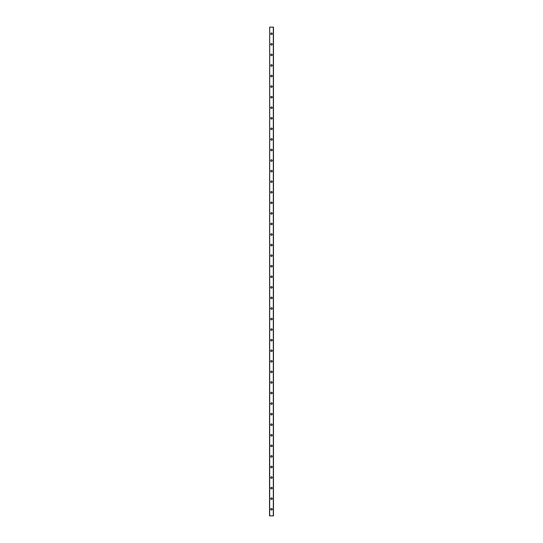<?xml version="1.0" encoding="UTF-8"?>
<svg xmlns="http://www.w3.org/2000/svg" width="543" height="543" viewBox="0 0 543 543"><rect width="100%" height="100%" fill="white"/><g stroke="black" fill="none" stroke-linecap="round" stroke-linejoin="round"><path stroke-width="0.81" d="M270.706 509.246A0.794 0.794 0 0 1 271.5 508.452A0.794 0.794 0 0 1 272.294 509.246A0.794 0.794 0 0 1 271.5 510.04A0.794 0.794 0 0 1 270.706 509.246M270.706 498.678A0.794 0.794 0 0 1 271.5 497.89A0.794 0.794 0 0 1 272.294 498.678A0.794 0.794 0 0 1 271.5 499.472A0.794 0.794 0 0 1 270.706 498.678M270.706 488.116A0.794 0.794 0 0 1 271.5 487.322A0.794 0.794 0 0 1 272.294 488.116A0.794 0.794 0 0 1 271.5 488.904A0.794 0.794 0 0 1 270.706 488.116M270.706 477.548A0.794 0.794 0 0 1 271.5 476.754A0.794 0.794 0 0 1 272.294 477.548A0.794 0.794 0 0 1 271.5 478.342A0.794 0.794 0 0 1 270.706 477.548M270.706 466.98A0.794 0.794 0 0 1 271.5 466.186A0.794 0.794 0 0 1 272.294 466.98A0.794 0.794 0 0 1 271.5 467.774A0.794 0.794 0 0 1 270.706 466.98M270.706 456.412A0.794 0.794 0 0 1 271.5 455.618A0.794 0.794 0 0 1 272.294 456.412A0.794 0.794 0 0 1 271.5 457.206A0.794 0.794 0 0 1 270.706 456.412M270.706 445.844A0.794 0.794 0 0 1 271.5 445.056A0.794 0.794 0 0 1 272.294 445.844A0.794 0.794 0 0 1 271.5 446.638A0.794 0.794 0 0 1 270.706 445.844M270.706 435.282A0.794 0.794 0 0 1 271.5 434.488A0.794 0.794 0 0 1 272.294 435.282A0.794 0.794 0 0 1 271.5 436.07A0.794 0.794 0 0 1 270.706 435.282M270.706 424.714A0.794 0.794 0 0 1 271.5 423.92A0.794 0.794 0 0 1 272.294 424.714A0.794 0.794 0 0 1 271.5 425.508A0.794 0.794 0 0 1 270.706 424.714M270.706 414.146A0.794 0.794 0 0 1 271.5 413.352A0.794 0.794 0 0 1 272.294 414.146A0.794 0.794 0 0 1 271.5 414.94A0.794 0.794 0 0 1 270.706 414.146M270.706 403.578A0.794 0.794 0 0 1 271.5 402.791A0.794 0.794 0 0 1 272.294 403.578A0.794 0.794 0 0 1 271.5 404.372A0.794 0.794 0 0 1 270.706 403.578M270.706 393.017A0.794 0.794 0 0 1 271.5 392.222A0.794 0.794 0 0 1 272.294 393.017A0.794 0.794 0 0 1 271.5 393.804A0.794 0.794 0 0 1 270.706 393.017M270.706 382.448A0.794 0.794 0 0 1 271.5 381.654A0.794 0.794 0 0 1 272.294 382.448A0.794 0.794 0 0 1 271.5 383.243A0.794 0.794 0 0 1 270.706 382.448M270.706 371.88A0.794 0.794 0 0 1 271.5 371.086A0.794 0.794 0 0 1 272.294 371.88A0.794 0.794 0 0 1 271.5 372.674A0.794 0.794 0 0 1 270.706 371.88M270.706 361.312A0.794 0.794 0 0 1 271.5 360.525A0.794 0.794 0 0 1 272.294 361.312A0.794 0.794 0 0 1 271.5 362.106A0.794 0.794 0 0 1 270.706 361.312M270.706 350.751A0.794 0.794 0 0 1 271.5 349.957A0.794 0.794 0 0 1 272.294 350.751A0.794 0.794 0 0 1 271.5 351.538A0.794 0.794 0 0 1 270.706 350.751M270.706 340.183A0.794 0.794 0 0 1 271.5 339.389A0.794 0.794 0 0 1 272.294 340.183A0.794 0.794 0 0 1 271.5 340.977A0.794 0.794 0 0 1 270.706 340.183M270.706 329.615A0.794 0.794 0 0 1 271.5 328.82A0.794 0.794 0 0 1 272.294 329.615A0.794 0.794 0 0 1 271.5 330.409A0.794 0.794 0 0 1 270.706 329.615M270.706 319.046A0.794 0.794 0 0 1 271.5 318.259A0.794 0.794 0 0 1 272.294 319.046A0.794 0.794 0 0 1 271.5 319.841A0.794 0.794 0 0 1 270.706 319.046M270.706 308.485A0.794 0.794 0 0 1 271.5 307.691A0.794 0.794 0 0 1 272.294 308.485A0.794 0.794 0 0 1 271.5 309.272A0.794 0.794 0 0 1 270.706 308.485M270.706 297.917A0.794 0.794 0 0 1 271.5 297.123A0.794 0.794 0 0 1 272.294 297.917A0.794 0.794 0 0 1 271.5 298.711A0.794 0.794 0 0 1 270.706 297.917M270.706 287.349A0.794 0.794 0 0 1 271.5 286.555A0.794 0.794 0 0 1 272.294 287.349A0.794 0.794 0 0 1 271.5 288.143A0.794 0.794 0 0 1 270.706 287.349M270.706 276.781A0.794 0.794 0 0 1 271.5 275.993A0.794 0.794 0 0 1 272.294 276.781A0.794 0.794 0 0 1 271.5 277.575A0.794 0.794 0 0 1 270.706 276.781M270.706 266.219A0.794 0.794 0 0 1 271.5 265.425A0.794 0.794 0 0 1 272.294 266.219A0.794 0.794 0 0 1 271.5 267.007A0.794 0.794 0 0 1 270.706 266.219M270.706 255.651A0.794 0.794 0 0 1 271.5 254.857A0.794 0.794 0 0 1 272.294 255.651A0.794 0.794 0 0 1 271.5 256.445A0.794 0.794 0 0 1 270.706 255.651M270.706 245.083A0.794 0.794 0 0 1 271.5 244.289A0.794 0.794 0 0 1 272.294 245.083A0.794 0.794 0 0 1 271.5 245.877A0.794 0.794 0 0 1 270.706 245.083M270.706 234.515A0.794 0.794 0 0 1 271.5 233.728A0.794 0.794 0 0 1 272.294 234.515A0.794 0.794 0 0 1 271.5 235.309A0.794 0.794 0 0 1 270.706 234.515M270.706 223.954A0.794 0.794 0 0 1 271.5 223.159A0.794 0.794 0 0 1 272.294 223.954A0.794 0.794 0 0 1 271.5 224.741A0.794 0.794 0 0 1 270.706 223.954M270.706 213.385A0.794 0.794 0 0 1 271.5 212.591A0.794 0.794 0 0 1 272.294 213.385A0.794 0.794 0 0 1 271.5 214.18A0.794 0.794 0 0 1 270.706 213.385M270.706 202.817A0.794 0.794 0 0 1 271.5 202.023A0.794 0.794 0 0 1 272.294 202.817A0.794 0.794 0 0 1 271.5 203.611A0.794 0.794 0 0 1 270.706 202.817M270.706 192.249A0.794 0.794 0 0 1 271.5 191.462A0.794 0.794 0 0 1 272.294 192.249A0.794 0.794 0 0 1 271.5 193.043A0.794 0.794 0 0 1 270.706 192.249M270.706 181.688A0.794 0.794 0 0 1 271.5 180.894A0.794 0.794 0 0 1 272.294 181.688A0.794 0.794 0 0 1 271.5 182.475A0.794 0.794 0 0 1 270.706 181.688M270.706 171.12A0.794 0.794 0 0 1 271.5 170.326A0.794 0.794 0 0 1 272.294 171.12A0.794 0.794 0 0 1 271.5 171.914A0.794 0.794 0 0 1 270.706 171.12M270.706 160.552A0.794 0.794 0 0 1 271.5 159.757A0.794 0.794 0 0 1 272.294 160.552A0.794 0.794 0 0 1 271.5 161.346A0.794 0.794 0 0 1 270.706 160.552M270.706 149.983A0.794 0.794 0 0 1 271.5 149.196A0.794 0.794 0 0 1 272.294 149.983A0.794 0.794 0 0 1 271.5 150.778A0.794 0.794 0 0 1 270.706 149.983M270.706 139.422A0.794 0.794 0 0 1 271.5 138.628A0.794 0.794 0 0 1 272.294 139.422A0.794 0.794 0 0 1 271.5 140.209A0.794 0.794 0 0 1 270.706 139.422M270.706 128.854A0.794 0.794 0 0 1 271.5 128.06A0.794 0.794 0 0 1 272.294 128.854A0.794 0.794 0 0 1 271.5 129.648A0.794 0.794 0 0 1 270.706 128.854M270.706 118.286A0.794 0.794 0 0 1 271.5 117.492A0.794 0.794 0 0 1 272.294 118.286A0.794 0.794 0 0 1 271.5 119.08A0.794 0.794 0 0 1 270.706 118.286M270.706 107.718A0.794 0.794 0 0 1 271.5 106.93A0.794 0.794 0 0 1 272.294 107.718A0.794 0.794 0 0 1 271.5 108.512A0.794 0.794 0 0 1 270.706 107.718M270.706 97.156A0.794 0.794 0 0 1 271.5 96.362A0.794 0.794 0 0 1 272.294 97.156A0.794 0.794 0 0 1 271.5 97.944A0.794 0.794 0 0 1 270.706 97.156M270.706 86.588A0.794 0.794 0 0 1 271.5 85.794A0.794 0.794 0 0 1 272.294 86.588A0.794 0.794 0 0 1 271.5 87.382A0.794 0.794 0 0 1 270.706 86.588M270.706 76.02A0.794 0.794 0 0 1 271.5 75.226A0.794 0.794 0 0 1 272.294 76.02A0.794 0.794 0 0 1 271.5 76.814A0.794 0.794 0 0 1 270.706 76.02M270.706 65.452A0.794 0.794 0 0 1 271.5 64.658A0.794 0.794 0 0 1 272.294 65.452A0.794 0.794 0 0 1 271.5 66.246A0.794 0.794 0 0 1 270.706 65.452M270.706 54.884A0.794 0.794 0 0 1 271.5 54.096A0.794 0.794 0 0 1 272.294 54.884A0.794 0.794 0 0 1 271.5 55.678A0.794 0.794 0 0 1 270.706 54.884M270.706 44.322A0.794 0.794 0 0 1 271.5 43.528A0.794 0.794 0 0 1 272.294 44.322A0.794 0.794 0 0 1 271.5 45.11A0.794 0.794 0 0 1 270.706 44.322M270.706 33.754A0.794 0.794 0 0 1 271.5 32.96A0.794 0.794 0 0 1 272.294 33.754A0.794 0.794 0 0 1 271.5 34.548A0.794 0.794 0 0 1 270.706 33.754M269.654 27.15L269.518 515.85L273.482 515.85L273.482 27.15L269.654 27.15L269.654 515.85M273.346 27.15L273.346 515.85"/></g></svg>
